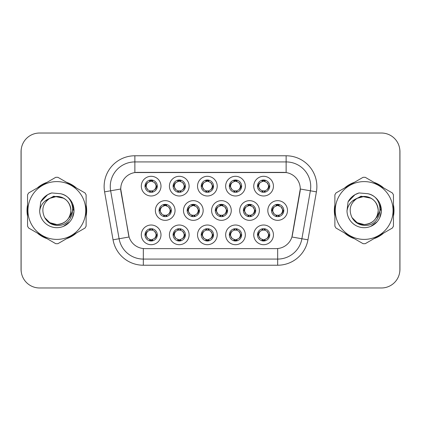 <?xml version="1.0" encoding="UTF-8"?>
<svg xmlns="http://www.w3.org/2000/svg" width="421" height="421" viewBox="0 0 421 421"><rect width="100%" height="100%" fill="white"/><g stroke="black" fill="none" stroke-linecap="round" stroke-linejoin="round"><path stroke-width="0.63" d="M245.327 234.85A9.841 9.841 0 0 1 235.492 244.69A9.841 9.841 0 0 1 225.651 234.85A9.841 9.841 0 0 1 235.492 225.014A9.841 9.841 0 0 1 245.327 234.85M229.34 234.85A6.147 6.147 0 0 0 235.492 241.001A6.147 6.147 0 0 0 241.638 234.85A6.147 6.147 0 0 0 235.492 228.703A6.147 6.147 0 0 0 229.34 234.85L230.008 234.85L232.103 238.418A4.92 4.92 0 0 1 232.103 231.282C230.755 232.213 230.061 233.402 230.008 234.85M217.215 234.85A9.841 9.841 0 0 1 207.374 244.69A9.841 9.841 0 0 1 197.538 234.85A9.841 9.841 0 0 1 207.374 225.014A9.841 9.841 0 0 1 217.215 234.85M201.227 234.85A6.147 6.147 0 0 0 207.374 241.001A6.147 6.147 0 0 0 213.526 234.85A6.147 6.147 0 0 0 207.374 228.703A6.147 6.147 0 0 0 201.227 234.85L201.896 234.85L203.99 238.418A4.92 4.92 0 0 1 203.99 231.282C202.643 232.213 201.943 233.402 201.896 234.85M189.103 234.85A9.841 9.841 0 0 1 179.262 244.69A9.841 9.841 0 0 1 169.426 234.85A9.841 9.841 0 0 1 179.262 225.014A9.841 9.841 0 0 1 189.103 234.85M173.115 234.85A6.147 6.147 0 0 0 179.262 241.001A6.147 6.147 0 0 0 185.414 234.85A6.147 6.147 0 0 0 179.262 228.703A6.147 6.147 0 0 0 173.115 234.85L173.778 234.85L175.878 238.418A4.92 4.92 0 0 1 175.878 231.282C174.531 232.213 173.831 233.402 173.778 234.85M160.99 234.85A9.841 9.841 0 0 1 151.15 244.69A9.841 9.841 0 0 1 141.314 234.85A9.841 9.841 0 0 1 151.15 225.014A9.841 9.841 0 0 1 160.99 234.85M145.003 234.85A6.147 6.147 0 0 0 151.15 241.001A6.147 6.147 0 0 0 157.301 234.85A6.147 6.147 0 0 0 151.15 228.703A6.147 6.147 0 0 0 145.003 234.85L145.666 234.85L147.766 238.418A4.92 4.92 0 0 1 147.76 231.282C146.419 232.213 145.719 233.402 145.666 234.85M273.44 234.85A9.841 9.841 0 0 1 263.604 244.69A9.841 9.841 0 0 1 253.763 234.85A9.841 9.841 0 0 1 263.604 225.014A9.841 9.841 0 0 1 273.44 234.85M257.452 234.85A6.147 6.147 0 0 0 263.604 241.001A6.147 6.147 0 0 0 269.75 234.85A6.147 6.147 0 0 0 263.604 228.703A6.147 6.147 0 0 0 257.452 234.85L258.12 234.85L260.215 238.418A4.92 4.92 0 0 1 260.215 231.282C258.873 232.213 258.173 233.402 258.12 234.85M259.383 210.5A9.841 9.841 0 0 1 249.548 220.341A9.841 9.841 0 0 1 239.707 210.5A9.841 9.841 0 0 1 249.548 200.659A9.841 9.841 0 0 1 259.383 210.5M243.396 210.5A6.147 6.147 0 0 0 249.548 216.647A6.147 6.147 0 0 0 255.694 210.5A6.147 6.147 0 0 0 249.548 204.353A6.147 6.147 0 0 0 243.396 210.5L244.064 210.511L246.159 214.068A4.92 4.92 0 0 1 246.164 206.927C244.811 207.863 244.112 209.053 244.064 210.511M231.271 210.5A9.841 9.841 0 0 1 221.435 220.341A9.841 9.841 0 0 1 211.595 210.5A9.841 9.841 0 0 1 221.435 200.659A9.841 9.841 0 0 1 231.271 210.5M215.284 210.5A6.147 6.147 0 0 0 221.435 216.647A6.147 6.147 0 0 0 227.582 210.5A6.147 6.147 0 0 0 221.435 204.353A6.147 6.147 0 0 0 215.284 210.5L215.952 210.511L218.046 214.068A4.92 4.92 0 0 1 218.052 206.927C216.699 207.863 215.999 209.053 215.952 210.511M203.159 210.5A9.841 9.841 0 0 1 193.318 220.341A9.841 9.841 0 0 1 183.482 210.5A9.841 9.841 0 0 1 193.318 200.659A9.841 9.841 0 0 1 203.159 210.5M187.171 210.5A6.147 6.147 0 0 0 193.318 216.647A6.147 6.147 0 0 0 199.47 210.5A6.147 6.147 0 0 0 193.318 204.353A6.147 6.147 0 0 0 187.171 210.5L187.834 210.511L189.934 214.068A4.92 4.92 0 0 1 189.939 206.927A4.92 4.92 0 0 0 188.403 210.5M175.047 210.5A9.841 9.841 0 0 1 165.206 220.341A9.841 9.841 0 0 1 155.37 210.5A9.841 9.841 0 0 1 165.206 200.659A9.841 9.841 0 0 1 175.047 210.5M159.059 210.5A6.147 6.147 0 0 0 165.206 216.647A6.147 6.147 0 0 0 171.358 210.5A6.147 6.147 0 0 0 165.206 204.353A6.147 6.147 0 0 0 159.059 210.5L159.722 210.511L161.822 214.068A4.92 4.92 0 0 1 161.827 206.927C160.469 207.863 159.775 209.053 159.722 210.511M287.496 210.5A9.841 9.841 0 0 1 277.66 220.341A9.841 9.841 0 0 1 267.819 210.5A9.841 9.841 0 0 1 277.66 200.659A9.841 9.841 0 0 1 287.496 210.5M271.508 210.5A6.147 6.147 0 0 0 277.66 216.647A6.147 6.147 0 0 0 283.807 210.5A6.147 6.147 0 0 0 277.66 204.353A6.147 6.147 0 0 0 271.508 210.5L272.177 210.511L274.271 214.068A4.92 4.92 0 0 1 274.281 206.927C272.924 207.863 272.224 209.053 272.177 210.511M245.327 186.15A9.841 9.841 0 0 1 235.492 195.986A9.841 9.841 0 0 1 225.651 186.15A9.841 9.841 0 0 1 235.492 176.31A9.841 9.841 0 0 1 245.327 186.15M229.34 186.15A6.147 6.147 0 0 0 235.492 192.297A6.147 6.147 0 0 0 241.638 186.15A6.147 6.147 0 0 0 235.492 179.999A6.147 6.147 0 0 0 229.34 186.15M217.215 186.15A9.841 9.841 0 0 1 207.374 195.986A9.841 9.841 0 0 1 197.538 186.15A9.841 9.841 0 0 1 207.374 176.31A9.841 9.841 0 0 1 217.215 186.15M201.227 186.15A6.147 6.147 0 0 0 207.374 192.297A6.147 6.147 0 0 0 213.526 186.15A6.147 6.147 0 0 0 207.374 179.999A6.147 6.147 0 0 0 201.227 186.15M189.103 186.15A9.841 9.841 0 0 1 179.262 195.986A9.841 9.841 0 0 1 169.426 186.15A9.841 9.841 0 0 1 179.262 176.31A9.841 9.841 0 0 1 189.103 186.15M173.115 186.15A6.147 6.147 0 0 0 179.262 192.297A6.147 6.147 0 0 0 185.414 186.15A6.147 6.147 0 0 0 179.262 179.999A6.147 6.147 0 0 0 173.115 186.15M160.99 186.15A9.841 9.841 0 0 1 151.15 195.986A9.841 9.841 0 0 1 141.314 186.15A9.841 9.841 0 0 1 151.15 176.31A9.841 9.841 0 0 1 160.99 186.15M145.003 186.15A6.147 6.147 0 0 0 151.15 192.297A6.147 6.147 0 0 0 157.301 186.15A6.147 6.147 0 0 0 151.15 179.999A6.147 6.147 0 0 0 145.003 186.15M273.44 186.15A9.841 9.841 0 0 1 263.604 195.986A9.841 9.841 0 0 1 253.763 186.15A9.841 9.841 0 0 1 263.604 176.31A9.841 9.841 0 0 1 273.44 186.15M257.452 186.15A6.147 6.147 0 0 0 263.604 192.297A6.147 6.147 0 0 0 269.75 186.15A6.147 6.147 0 0 0 263.604 179.999A6.147 6.147 0 0 0 257.452 186.15M113.049 239.817L104.592 191.86A30.744 30.744 0 0 1 134.867 155.775L286.133 155.775A30.744 30.744 0 0 1 316.408 191.86L307.951 239.817A30.744 30.744 0 0 1 277.676 265.225L143.324 265.225A30.744 30.744 0 0 1 113.049 239.817L129.079 236.991L120.98 191.86A16.603 16.603 0 0 1 137.325 172.378L283.675 172.378A16.603 16.603 0 0 1 300.02 191.86L292.432 234.902A16.603 16.603 0 0 1 276.081 248.622L144.919 248.622A16.603 16.603 0 0 1 128.568 234.902L120.727 189.013L110.644 190.792A24.597 24.597 0 0 1 134.867 161.922L286.133 161.922A24.597 24.597 0 0 1 310.356 190.792L301.899 238.754A24.597 24.597 0 0 1 277.676 259.078L143.324 259.078A24.597 24.597 0 0 1 119.101 238.754L110.644 190.792A24.597 24.597 0 0 1 110.27 186.519M27.554 204.859A29.823 29.823 0 0 0 27.554 216.141M37.311 233.039A29.823 29.823 0 0 0 47.078 238.681M66.597 238.681A29.823 29.823 0 0 0 76.364 233.039M86.121 216.141A29.823 29.823 0 0 0 86.121 204.859M334.879 204.859A29.823 29.823 0 0 0 334.879 216.141M344.636 233.039A29.823 29.823 0 0 0 354.403 238.681M373.922 238.681A29.823 29.823 0 0 0 383.689 233.039M393.446 216.141A29.823 29.823 0 0 0 393.446 204.859M134.867 155.775L134.867 172.557L286.133 172.557L286.133 155.775M120.727 188.976L120.906 186.519M276.081 248.622L144.919 248.622M316.408 191.86L300.273 189.013L291.921 236.991L307.951 239.817M292.432 234.902L292.332 235.428M128.668 235.428L128.568 234.902M76.364 187.961A29.823 29.823 0 0 0 66.597 182.319M47.078 182.319A29.823 29.823 0 0 0 37.311 187.961M383.689 187.961A29.823 29.823 0 0 0 373.922 182.319M354.403 182.319A29.823 29.823 0 0 0 344.636 187.961M399.887 151.471A18.445 18.445 0 0 0 381.442 133.025L39.558 133.025A18.445 18.445 0 0 0 21.113 151.471L21.113 269.529A18.445 18.445 0 0 0 39.558 287.975L381.442 287.975A18.445 18.445 0 0 0 399.887 269.529L399.887 151.471M21.439 148.008A18.445 18.445 0 0 0 21.05 151.776L21.05 269.224A18.445 18.445 0 0 0 21.439 272.992M399.561 272.992A18.445 18.445 0 0 0 399.95 269.224L399.95 151.776A18.445 18.445 0 0 0 399.561 148.008M268.524 186.15A4.92 4.92 0 0 1 266.988 189.718C268.335 188.787 269.035 187.598 269.087 186.15L266.988 182.582A4.92 4.92 0 0 1 268.524 186.15M262.394 192.181L262.909 191.018L260.215 189.718C258.194 187.334 258.194 184.956 260.215 182.582C258.868 183.514 258.168 184.703 258.12 186.156L260.215 189.718A4.92 4.92 0 0 1 260.225 182.577A4.92 4.92 0 0 0 258.683 186.15M263.872 180.009L263.814 181.235L264.856 181.393A4.92 4.92 0 0 1 264.893 181.404L265.404 180.272M262.162 181.446L263.388 181.235L263.367 180.777M263.335 180.009L263.388 181.235M264.814 180.12L264.125 181.262L266.988 182.582C269.014 184.961 269.014 187.34 266.988 189.718L264.893 190.897L265.404 192.029M264.814 192.181L264.293 191.018L264.893 190.897M264.125 191.039L264.656 192.208M264.914 190.892L262.162 190.855M262.394 180.12L262.909 181.277L260.215 182.582M263.078 181.262L262.546 180.093M282.58 210.5A4.92 4.92 0 0 1 281.044 214.068C282.391 213.137 283.091 211.947 283.144 210.5L281.044 206.932A4.92 4.92 0 0 1 282.58 210.5M277.928 204.359L277.876 205.585L278.913 205.743A4.92 4.92 0 0 1 278.949 205.753L279.46 204.622M276.218 205.795L277.444 205.585L277.423 205.127M277.392 204.359L277.444 205.585M278.87 204.469L278.186 205.611L281.044 206.932C283.07 209.316 283.07 211.689 281.044 214.068L278.949 215.247L279.46 216.378M278.87 216.531L278.349 215.368L278.949 215.247M278.186 215.389L278.713 216.557M278.97 215.242L276.223 215.205M276.45 216.531L277.134 215.389L276.365 215.247L275.86 216.378M276.45 204.469L276.965 205.632L274.271 206.932C272.25 209.311 272.25 211.684 274.271 214.068L276.365 215.247M264.814 240.88L264.293 239.723L266.988 238.418C269.014 236.044 269.014 233.666 266.988 231.282A4.92 4.92 0 0 1 266.982 238.423C268.335 237.486 269.035 236.297 269.087 234.844L266.988 231.282L264.893 230.103L265.404 228.971M263.335 240.991L263.388 239.765L262.346 239.607A4.92 4.92 0 0 1 262.309 239.596L261.804 240.728M265.041 239.554L263.82 239.765L263.835 240.223M263.872 240.991L263.82 239.765M262.394 240.88L263.078 239.738L260.215 238.418C258.194 236.039 258.194 233.66 260.215 231.282L262.309 230.103L261.804 228.971M262.394 228.819L262.909 229.982L262.309 230.103M263.078 229.961L262.546 228.792M262.288 230.108L265.041 230.145M264.814 228.819L264.125 229.961L264.893 230.103M264.125 239.738L264.656 240.907M70.886 209.995A14.056 14.056 0 0 0 49.804 198.328C42.916 203.232 41.158 209.558 44.537 217.304L44.726 217.636A14.056 14.056 0 0 0 56.835 224.556C65.376 223.725 70.06 219.041 70.891 210.5C70.06 201.959 65.376 197.275 56.835 196.444L49.804 198.328L56.835 196.444C65.376 197.275 70.06 201.959 70.891 210.5C70.06 219.041 65.376 223.725 56.835 224.556A14.056 14.056 0 0 0 70.891 210.5C70.06 201.959 65.376 197.275 56.835 196.444C65.376 197.275 70.06 201.959 70.891 210.5C70.06 219.041 65.376 223.725 56.835 224.556C65.376 223.725 70.06 219.041 70.891 210.5C70.06 201.959 65.376 197.275 56.835 196.444C65.376 197.275 70.06 201.959 70.891 210.5C70.06 219.041 65.376 223.725 56.835 224.556C65.376 223.725 70.06 219.041 70.891 210.5C70.06 201.959 65.376 197.275 56.835 196.444C65.376 197.275 70.06 201.959 70.891 210.5C70.06 219.041 65.376 223.725 56.835 224.556L49.81 222.672L44.726 217.636L49.81 222.672L56.835 224.556L49.81 222.672L44.726 217.636L49.81 222.672L56.835 224.556L49.81 222.672L44.726 217.636L49.81 222.672L56.835 224.556L49.81 222.672L44.726 217.636C47.42 222.383 51.457 224.961 56.835 225.377C75.633 226.951 78.569 196.991 60.44 193.702L51.725 192.944C46.873 194.439 43.21 197.402 40.742 201.827L39.663 210.874A17.182 17.182 0 0 0 56.835 227.682A17.182 17.182 0 0 0 60.44 193.702M56.835 239.402A28.902 28.902 0 0 0 85.737 210.5A28.902 28.902 0 0 0 56.835 181.598A28.902 28.902 0 0 0 27.939 210.5A28.902 28.902 0 0 0 56.835 239.402M56.835 243.706A33.206 33.206 0 0 0 57.924 243.685L85.031 228.035A33.206 33.206 0 0 0 86.121 226.151L86.121 194.849A33.206 33.206 0 0 0 85.031 192.965L57.924 177.315A33.206 33.206 0 0 0 55.751 177.315L28.639 192.965A33.206 33.206 0 0 0 27.554 194.849L27.554 226.151A33.206 33.206 0 0 0 28.639 228.035L55.751 243.685A33.206 33.206 0 0 0 56.835 243.706M72.559 203.569L73.985 211.505L72.333 217.915M69.807 221.772L63.361 226.393M39.663 210.874C40.653 204.816 44.037 200.638 49.804 198.328M40.742 201.827L47.694 194.665L51.625 192.976L47.694 194.665L40.758 201.796L47.694 194.665L51.625 192.976L47.694 194.665L40.742 201.827L47.694 194.665L51.725 192.944L47.694 194.665L45.405 196.228L47.694 194.665L51.725 192.944L47.694 194.665L45.405 196.228L47.694 194.665L51.725 192.944L47.694 194.665L45.405 196.228L47.694 194.665L51.725 192.944L47.694 194.665L45.405 196.228M51.625 192.976L47.694 194.665L40.758 201.796L47.694 194.665L51.625 192.976L47.694 194.665L40.758 201.796M86.121 214.184A29.517 29.517 0 0 0 86.121 206.816M74.67 186.982A29.517 29.517 0 0 0 68.291 183.298M45.384 183.298A29.517 29.517 0 0 0 39.006 186.982M27.554 206.816A29.517 29.517 0 0 0 27.554 214.184M72.965 209.337L72.812 210.5L69.675 217.325M63.66 198.212L53.693 196.212L44.837 201.222M39.006 234.018A29.517 29.517 0 0 0 45.384 237.702M68.291 237.702A29.517 29.517 0 0 0 74.67 234.018M378.211 209.995A14.056 14.056 0 0 0 357.129 198.328C350.24 203.232 348.488 209.558 351.867 217.304L352.056 217.636A14.056 14.056 0 0 0 364.165 224.556C372.701 223.725 377.384 219.041 378.221 210.5C377.384 201.959 372.701 197.275 364.165 196.444L357.129 198.328L364.165 196.444C372.701 197.275 377.384 201.959 378.221 210.5C377.384 219.041 372.701 223.725 364.165 224.556A14.056 14.056 0 0 0 378.221 210.5C377.384 201.959 372.701 197.275 364.165 196.444C372.701 197.275 377.384 201.959 378.221 210.5C377.384 219.041 372.701 223.725 364.165 224.556C372.701 223.725 377.384 219.041 378.221 210.5C377.384 201.959 372.701 197.275 364.165 196.444C372.701 197.275 377.384 201.959 378.221 210.5C377.384 219.041 372.701 223.725 364.165 224.556C372.701 223.725 377.384 219.041 378.221 210.5C377.384 201.959 372.701 197.275 364.165 196.444C372.701 197.275 377.384 201.959 378.221 210.5C377.384 219.041 372.701 223.725 364.165 224.556L357.134 222.672L352.056 217.636L357.134 222.672L364.165 224.556L357.134 222.672L352.056 217.636L357.134 222.672L364.165 224.556L357.134 222.672L352.056 217.636L357.134 222.672L364.165 224.556L357.134 222.672L352.056 217.636C354.745 222.383 358.781 224.961 364.165 225.377C382.963 226.951 385.894 196.991 367.77 193.702L359.055 192.944C354.198 194.439 350.535 197.402 348.067 201.827L346.988 210.874A17.182 17.182 0 0 0 364.165 227.682A17.182 17.182 0 0 0 367.77 193.702M364.165 239.402A28.902 28.902 0 0 0 393.061 210.5A28.902 28.902 0 0 0 364.165 181.598A28.902 28.902 0 0 0 335.263 210.5A28.902 28.902 0 0 0 364.165 239.402M364.165 243.706A33.206 33.206 0 0 0 365.249 243.685L392.361 228.035A33.206 33.206 0 0 0 393.446 226.151L393.446 194.849A33.206 33.206 0 0 0 392.361 192.965L365.249 177.315A33.206 33.206 0 0 0 363.076 177.315L335.969 192.965A33.206 33.206 0 0 0 334.879 194.849L334.879 226.151A33.206 33.206 0 0 0 335.969 228.035L363.076 243.685A33.206 33.206 0 0 0 364.165 243.706M379.884 203.569L381.31 211.505L379.658 217.915M377.132 221.772L370.685 226.393M346.988 210.874C347.983 204.816 351.361 200.638 357.129 198.328M348.067 201.827L355.019 194.665L358.95 192.976L355.019 194.665L348.083 201.796L355.019 194.665L358.95 192.976L355.019 194.665L348.083 201.796L355.019 194.665L358.95 192.976L355.019 194.665L348.067 201.827L355.019 194.665L359.055 192.944L355.019 194.665L352.735 196.228L355.019 194.665L359.055 192.944L355.019 194.665L352.735 196.228L355.019 194.665L359.055 192.944L355.019 194.665L352.735 196.228L355.019 194.665L359.055 192.944L355.019 194.665L352.735 196.228M358.95 192.976L355.019 194.665L348.083 201.796M393.446 214.184A29.517 29.517 0 0 0 393.446 206.816M381.994 186.982A29.517 29.517 0 0 0 375.616 183.298M352.709 183.298A29.517 29.517 0 0 0 346.33 186.982M334.879 206.816A29.517 29.517 0 0 0 334.879 214.184M380.289 209.337L380.137 210.5L377.005 217.325M370.99 198.212L361.018 196.212L352.161 201.222M346.33 234.018A29.517 29.517 0 0 0 352.709 237.702M375.616 237.702A29.517 29.517 0 0 0 381.994 234.018M240.407 186.15A4.92 4.92 0 0 1 238.875 189.718C240.223 188.787 240.923 187.598 240.975 186.15L238.875 182.582A4.92 4.92 0 0 1 240.407 186.15M234.281 180.12L234.797 181.277L232.103 182.582C230.082 184.956 230.082 187.334 232.103 189.718A4.92 4.92 0 0 1 232.108 182.577C230.755 183.514 230.055 184.703 230.008 186.156L232.103 189.718L234.197 190.897L233.692 192.029M235.76 180.009L235.702 181.235L236.744 181.393A4.92 4.92 0 0 1 236.781 181.404L237.286 180.272M234.05 181.446L235.276 181.235L235.255 180.777M235.223 180.009L235.276 181.235M236.697 180.12L236.013 181.262L238.875 182.582C240.901 184.961 240.901 187.34 238.875 189.718L236.781 190.897L237.286 192.029M236.697 192.181L236.181 191.018L236.781 190.897M236.802 190.892L234.05 190.855M234.281 192.181L234.965 191.039L234.197 190.897M234.965 181.262L234.434 180.093M212.295 186.15A4.92 4.92 0 0 1 210.763 189.718C212.11 188.787 212.805 187.598 212.858 186.15L210.763 182.582A4.92 4.92 0 0 1 212.295 186.15M206.169 180.12L206.685 181.277L203.99 182.582C201.964 184.956 201.964 187.334 203.99 189.718A4.92 4.92 0 0 1 203.996 182.577C202.643 183.514 201.943 184.703 201.896 186.156L203.99 189.718L206.085 190.897L205.58 192.029M207.642 180.009L207.59 181.235L208.632 181.393A4.92 4.92 0 0 1 208.669 181.404L209.174 180.272M205.937 181.446L207.164 181.235L207.143 180.777M207.106 180.009L207.164 181.235M208.584 180.12L207.9 181.262L210.763 182.582C212.784 184.961 212.784 187.34 210.763 189.718L208.669 190.897L209.174 192.029M208.584 192.181L208.069 191.018L208.669 190.897M207.9 191.039L208.432 192.208M208.69 190.892L205.937 190.855M206.169 192.181L206.853 191.039L206.085 190.897M184.182 186.15A4.92 4.92 0 0 1 182.651 189.718C183.993 188.787 184.693 187.598 184.745 186.15L182.651 182.582A4.92 4.92 0 0 1 184.182 186.15M178.051 180.12L178.572 181.277L175.878 182.582C173.852 184.956 173.852 187.334 175.878 189.718A4.92 4.92 0 0 1 175.883 182.577C174.531 183.514 173.831 184.703 173.778 186.156L175.878 189.718L177.972 190.897L177.467 192.029M179.53 180.009L179.478 181.235L180.52 181.393A4.92 4.92 0 0 1 180.556 181.404L181.062 180.272M177.825 181.446L179.046 181.235L179.03 180.777M178.993 180.009L179.046 181.235M180.472 180.12L179.788 181.262L182.651 182.582C184.672 184.961 184.672 187.34 182.651 189.718L180.556 190.897L181.062 192.029M180.472 192.181L179.956 191.018L180.556 190.897M179.788 191.039L180.32 192.208M180.577 190.892L177.825 190.855M178.051 192.181L178.741 191.039L177.972 190.897M178.741 181.262L178.209 180.093M156.07 186.15A4.92 4.92 0 0 1 154.539 189.718C155.881 188.787 156.58 187.598 156.633 186.15L154.539 182.582A4.92 4.92 0 0 1 156.07 186.15M149.939 180.12L150.46 181.277L147.766 182.582C145.74 184.956 145.74 187.334 147.766 189.718A4.92 4.92 0 0 1 147.771 182.577C146.413 183.514 145.719 184.703 145.666 186.156L147.766 189.718L149.86 190.897L149.35 192.029M151.418 180.009L151.365 181.235L152.407 181.393A4.92 4.92 0 0 1 152.444 181.404L152.949 180.272M149.713 181.446L150.934 181.235L150.918 180.777M150.881 180.009L150.934 181.235M152.36 180.12L151.676 181.262L154.539 182.582C156.559 184.961 156.559 187.34 154.539 189.718L152.444 190.897L149.713 190.855M152.36 192.181L151.844 191.018L152.444 190.897L152.949 192.029M151.676 191.039L152.207 192.208M149.939 192.181L150.623 191.039L149.86 190.897M236.697 240.88L236.181 239.723L238.875 238.418C240.901 236.044 240.901 233.666 238.875 231.282A4.92 4.92 0 0 1 238.87 238.423C240.223 237.486 240.923 236.297 240.975 234.844L238.875 231.282L236.781 230.103L237.286 228.971M235.223 240.991L235.276 239.765L234.234 239.607A4.92 4.92 0 0 1 234.197 239.596L233.692 240.728M236.928 239.554L235.702 239.765L235.723 240.223M235.76 240.991L235.702 239.765M234.281 240.88L234.965 239.738L232.103 238.418C230.082 236.039 230.082 233.66 232.103 231.282L234.197 230.103L233.692 228.971M234.281 228.819L234.797 229.982L234.197 230.103M234.965 229.961L234.434 228.792M234.176 230.108L236.928 230.145M236.697 228.819L236.013 229.961L236.781 230.103M208.584 240.88L208.069 239.723L210.763 238.418C212.784 236.044 212.784 233.666 210.763 231.282A4.92 4.92 0 0 1 210.758 238.423C212.11 237.486 212.81 236.297 212.858 234.844L210.763 231.282L208.669 230.103L209.174 228.971M207.106 240.991L207.164 239.765L206.122 239.607A4.92 4.92 0 0 1 206.085 239.596L205.58 240.728M208.816 239.554L207.59 239.765L207.611 240.223M207.642 240.991L207.59 239.765M206.169 240.88L206.853 239.738L203.99 238.418C201.964 236.039 201.964 233.66 203.99 231.282L206.085 230.103L205.58 228.971M206.169 228.819L206.685 229.982L206.085 230.103M206.064 230.108L208.816 230.145M208.584 228.819L207.9 229.961L208.669 230.103M207.9 239.738L208.432 240.907M180.472 228.819L179.956 229.982L182.651 231.282C184.672 233.666 184.672 236.044 182.651 238.418C183.998 237.486 184.698 236.297 184.745 234.844L182.651 231.282A4.92 4.92 0 0 1 182.64 238.423A4.92 4.92 0 0 0 184.182 234.85M178.993 240.991L179.051 239.765L178.009 239.607A4.92 4.92 0 0 1 177.972 239.596L177.467 240.728M180.704 239.554L179.478 239.765L179.499 240.223M179.53 240.991L179.478 239.765M178.051 240.88L178.741 239.738L175.878 238.418C173.852 236.039 173.852 233.66 175.878 231.282L177.972 230.103L177.467 228.971M178.051 228.819L178.572 229.982L177.972 230.103M178.741 229.961L178.209 228.792M177.951 230.108L180.704 230.145M180.472 240.88L179.956 239.723L182.651 238.418M179.788 239.738L180.32 240.907M152.36 240.88L151.844 239.723L154.539 238.418C156.559 236.044 156.559 233.666 154.539 231.282A4.92 4.92 0 0 1 154.528 238.423C155.886 237.486 156.586 236.297 156.633 234.844L154.539 231.282L152.444 230.103L152.949 228.971M150.881 240.991L150.934 239.765L149.897 239.607A4.92 4.92 0 0 1 149.86 239.596L149.35 240.728M152.591 239.554L151.365 239.765L151.386 240.223M151.418 240.991L151.365 239.765M149.939 240.88L150.623 239.738L147.766 238.418C145.74 236.039 145.74 233.66 147.76 231.282L149.86 230.103L152.586 230.145M149.939 228.819L150.46 229.982L149.86 230.103L149.35 228.971M152.36 228.819L151.676 229.961L152.444 230.103M151.676 239.738L152.207 240.907M254.463 210.5A4.92 4.92 0 0 1 252.932 214.068C254.279 213.137 254.979 211.947 255.031 210.5L252.932 206.932A4.92 4.92 0 0 1 254.463 210.5M249.816 204.359L249.758 205.585L250.8 205.743A4.92 4.92 0 0 1 250.837 205.753L251.342 204.622M248.106 205.795L249.332 205.585L249.311 205.127M249.279 204.359L249.332 205.585M250.758 204.469L250.069 205.611L252.932 206.932C254.958 209.316 254.958 211.689 252.932 214.068L250.837 215.247L251.342 216.378M250.758 216.531L250.237 215.368L250.837 215.247M250.069 215.389L250.6 216.557M250.858 215.242L248.106 215.205M248.337 216.531L249.022 215.389L248.253 215.247L247.748 216.378M248.337 204.469L248.853 205.632L246.159 206.932C244.138 209.311 244.138 211.684 246.159 214.068L248.253 215.247M249.022 205.611L248.49 204.443M226.351 210.5A4.92 4.92 0 0 1 224.819 214.068C226.166 213.137 226.861 211.947 226.914 210.5L224.819 206.932A4.92 4.92 0 0 1 226.351 210.5M221.699 204.359L221.646 205.585L222.688 205.743A4.92 4.92 0 0 1 222.725 205.753L223.23 204.622M219.994 205.795L221.22 205.585L221.199 205.127M221.167 204.359L221.22 205.585M222.641 204.469L221.956 205.611L224.819 206.932C226.84 209.316 226.84 211.689 224.819 214.068L222.725 215.247L219.994 215.205M222.641 216.531L222.125 215.368L222.725 215.247L223.23 216.378M221.956 215.389L222.488 216.557M220.225 216.531L220.909 215.389L220.141 215.247L219.636 216.378M220.225 204.469L220.741 205.632L218.046 206.932C216.026 209.311 216.026 211.684 218.046 214.068L220.141 215.247M220.909 205.611L220.378 204.443M198.238 210.5A4.92 4.92 0 0 1 196.707 214.068C198.054 213.137 198.749 211.947 198.801 210.5L196.707 206.932A4.92 4.92 0 0 1 198.238 210.5M193.586 204.359L193.534 205.585L194.576 205.743A4.92 4.92 0 0 1 194.613 205.753L195.118 204.622M191.881 205.795L193.107 205.585L193.086 205.127M193.05 204.359L193.107 205.585M194.528 204.469L193.844 205.611L196.707 206.932C198.728 209.316 198.728 211.689 196.707 214.068L194.613 215.247L195.118 216.378M194.528 216.531L194.013 215.368L194.613 215.247M193.844 215.389L194.376 216.557M194.634 215.242L191.881 215.205M192.108 216.531L192.797 215.389L192.029 215.247L191.523 216.378M192.108 204.469L192.629 205.632L189.934 206.932C187.908 209.311 187.908 211.684 189.934 214.068L192.029 215.247M192.797 205.611L192.265 204.443M189.934 206.932C188.587 207.863 187.887 209.053 187.834 210.511M170.126 210.5A4.92 4.92 0 0 1 168.595 214.068C169.937 213.137 170.637 211.947 170.689 210.5L168.595 206.932A4.92 4.92 0 0 1 170.126 210.5M165.474 204.359L165.421 205.585L166.463 205.743A4.92 4.92 0 0 1 166.5 205.753L167.005 204.622M163.769 205.795L164.99 205.585L164.974 205.127M164.937 204.359L164.99 205.585M166.416 204.469L165.732 205.611L168.595 206.932C170.616 209.316 170.616 211.689 168.595 214.068L166.5 215.247L167.005 216.378M166.416 216.531L165.9 215.368L166.5 215.247M166.521 215.242L163.769 215.205M163.995 216.531L164.679 215.389L163.916 215.247L163.406 216.378M163.995 204.469L164.516 205.632L161.822 206.932C159.796 209.311 159.796 211.684 161.822 214.068L163.916 215.247M164.679 205.611L164.153 204.443M277.676 248.548L277.676 265.225M143.324 265.225L143.324 248.548M104.592 191.86L110.644 190.792M269.087 186.15L269.75 186.15M257.452 186.145L258.12 186.156M262.309 181.404L261.804 180.272M262.309 190.897L261.804 192.029M272.74 210.5A4.92 4.92 0 0 1 274.281 206.927M283.144 210.5L283.807 210.5M276.365 205.753L275.86 204.622M268.524 234.85A4.92 4.92 0 0 1 266.982 238.423M269.75 234.855L269.087 234.844M264.893 239.596L265.404 240.728M230.571 186.15A4.92 4.92 0 0 1 232.108 182.577M240.975 186.15L241.638 186.15M229.34 186.145L230.008 186.156M234.197 181.404L233.692 180.272M202.459 186.15A4.92 4.92 0 0 1 203.996 182.577M212.858 186.15L213.526 186.15M201.227 186.145L201.896 186.156M206.085 181.404L205.58 180.272M174.347 186.15A4.92 4.92 0 0 1 175.883 182.577M184.745 186.15L185.414 186.15M173.115 186.145L173.778 186.156M177.972 181.404L177.467 180.272M146.229 186.15A4.92 4.92 0 0 1 147.771 182.577M156.633 186.15L157.301 186.15M145.003 186.145L145.666 186.156M149.86 181.404L149.35 180.272M240.407 234.85A4.92 4.92 0 0 1 238.87 238.423M241.638 234.855L240.975 234.844M236.781 239.596L237.286 240.728M212.295 234.85A4.92 4.92 0 0 1 210.758 238.423M213.526 234.855L212.858 234.844M208.669 239.596L209.174 240.728M185.414 234.855L184.745 234.844M180.556 239.596L181.062 240.728M180.556 230.103L181.062 228.971M156.07 234.85A4.92 4.92 0 0 1 154.528 238.423M157.301 234.855L156.633 234.844M152.444 239.596L152.949 240.728M244.627 210.5A4.92 4.92 0 0 1 246.164 206.927M255.031 210.5L255.694 210.5M248.253 205.753L247.748 204.622M216.515 210.5A4.92 4.92 0 0 1 218.052 206.927M226.914 210.5L227.582 210.5M220.141 205.753L219.636 204.622M198.801 210.5L199.47 210.5M192.029 205.753L191.523 204.622M160.285 210.5A4.92 4.92 0 0 1 161.827 206.927M170.689 210.5L171.358 210.5M163.916 205.753L163.406 204.622M264.656 180.093L264.125 181.256M262.546 192.208L263.083 191.039M278.713 204.443L278.181 205.606M277.139 205.606L276.602 204.443M276.602 216.557L277.139 215.394M262.546 240.907L263.083 239.744M264.656 228.792L264.125 229.961M236.544 180.093L236.007 181.256M236.007 191.039L236.544 192.208M234.434 192.208L234.971 191.039M208.432 180.093L207.895 181.256M206.858 181.256L206.322 180.093M206.322 192.208L206.858 191.039M180.32 180.093L179.783 181.256M178.209 192.208L178.741 191.039M152.207 180.093L151.671 181.256M150.629 181.256L150.097 180.093M150.097 192.208L150.629 191.039M234.434 240.907L234.971 239.744M236.007 239.744L236.544 240.907M236.544 228.792L236.007 229.961M206.322 240.907L206.858 239.744M206.858 229.961L206.322 228.792M208.432 228.792L207.895 229.961M178.209 240.907L178.741 239.744M180.32 228.792L179.783 229.961M150.097 240.907L150.629 239.744M150.629 229.961L150.097 228.792M152.207 228.792L151.671 229.961M250.6 204.443L250.063 205.606M248.49 216.557L249.027 215.394M222.488 204.443L221.951 205.606M220.378 216.557L220.914 215.394M194.376 204.443L193.839 205.606M192.265 216.557L192.802 215.394M166.263 204.443L165.727 205.606M165.727 215.394L166.263 216.557M164.153 216.557L164.685 215.394"/></g></svg>
